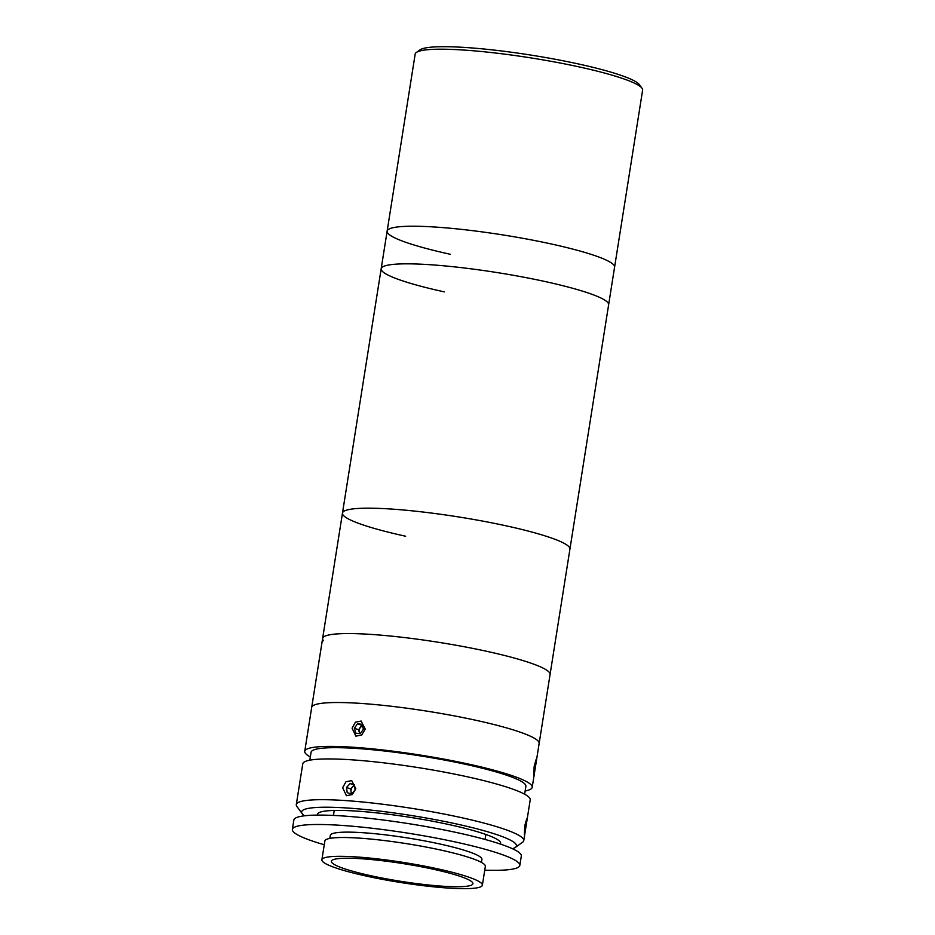<?xml version="1.0" encoding="UTF-8"?>
<svg xmlns="http://www.w3.org/2000/svg" width="935" height="935" viewBox="0 0 935 935"><rect width="100%" height="100%" fill="white"/><g stroke="black" fill="none" stroke-linecap="round" stroke-linejoin="round"><path stroke-width="1.4" d="M416.356 52.465L419.979 49.882A111.943 13.955 9 0 1 578.566 63.989A111.943 13.955 9 0 1 639.365 84.629L642.006 88.206A115.145 14.352 -171 0 0 579.478 66.981A115.145 14.352 -171 0 0 416.356 52.465A115.145 14.352 -171 0 0 415.175 54.101L387.137 231.12A115.145 14.352 9 0 1 551.44 244.012A115.145 14.352 9 0 1 614.587 267.153L642.625 90.134A115.145 14.352 -171 0 0 642.006 88.206M450.284 254.273A115.145 14.352 9 0 1 387.137 231.12A115.145 14.352 9 0 1 551.44 244.012A115.145 14.352 9 0 1 614.587 267.153L608.627 304.763A115.145 14.352 9 0 0 545.479 281.622A115.145 14.352 9 0 1 608.627 304.763L569.929 549.114A115.145 14.352 9 0 0 506.782 525.973A115.145 14.352 9 0 0 342.479 513.081A115.145 14.352 9 0 1 449.899 515.606A115.145 14.352 9 0 1 568.983 546.788A115.145 14.352 9 0 1 569.929 549.114L550.072 674.486A115.145 14.352 9 0 0 549.125 672.16A115.145 14.352 9 0 0 430.042 640.989A115.145 14.352 9 0 0 322.622 638.465A115.145 14.352 9 0 1 383.502 635.379A115.145 14.352 9 0 1 499.126 654.149A115.145 14.352 9 0 1 550.072 674.486L539.144 743.442A115.145 14.352 9 0 0 475.997 720.301A115.145 14.352 9 0 0 311.694 707.421A115.145 14.352 9 0 1 372.574 704.335A115.145 14.352 9 0 1 488.21 723.106A115.145 14.352 9 0 1 539.144 743.442L532.202 787.328A115.145 14.352 9 0 1 525.143 790.987M405.626 536.234A115.145 14.352 9 0 1 342.479 513.081L381.176 268.742A115.145 14.352 9 0 1 545.479 281.622A115.145 14.352 9 0 0 381.176 268.742L387.137 231.12M444.324 291.884A115.145 14.352 9 0 1 381.176 268.742M352.074 728.178L355.405 722.217L361.144 721.049L365.234 729.113L361.716 735.015L355.884 736.149L352.074 728.178M310.326 756.964A115.145 14.352 9 0 1 304.74 751.308A115.145 14.352 9 0 1 469.054 764.187A115.145 14.352 9 0 1 532.202 787.328M534.201 766.162L536.141 759.384L533.803 775.197L534.201 766.162M309.812 760.178L311.063 752.301A108.752 13.557 9 0 1 466.238 764.468A108.752 13.557 9 0 1 525.879 786.323L524.629 794.212M342.642 787.737L345.973 781.765L351.712 780.608L355.803 788.672L352.285 794.575L346.453 795.708L342.642 787.737M302.215 813.672L296.921 806.519A115.145 14.352 9 0 1 296.301 804.591A115.145 14.352 9 0 1 460.604 817.471A115.145 14.352 9 0 1 523.764 840.612A115.145 14.352 9 0 1 522.572 842.248L515.325 847.426A108.752 13.557 -171 0 0 456.806 824.027A108.752 13.557 -171 0 0 347.656 808.039A108.752 13.557 -171 0 0 302.215 813.672A108.752 13.557 -171 0 0 304.576 815.788M296.301 804.591L302.765 763.837A115.145 14.352 9 0 1 467.068 776.728A115.145 14.352 9 0 1 530.215 799.869L523.764 840.612M524.769 825.722L526.709 818.931L524.371 834.756L524.769 825.722M512.438 848.711A108.752 13.557 -171 0 0 515.325 847.426M317.491 815.098A92.752 11.559 9 0 1 449.782 824.74A92.752 11.559 9 0 1 500.365 844.06M338.739 858.587A71.644 8.929 -171 0 0 331.364 861.275A71.644 8.929 -171 0 0 385.29 878.643A71.644 8.929 -171 0 0 465.525 886.392A71.644 8.929 -171 0 0 472.9 883.692A71.644 8.929 -171 0 0 418.974 866.336A71.644 8.929 -171 0 0 338.739 858.587M482.367 885.2L485.347 866.394A81.24 10.121 -171 0 0 424.209 846.701A81.24 10.121 -171 0 0 333.222 837.924A81.24 10.121 -171 0 0 324.866 840.974L321.885 859.779A81.24 10.121 -171 0 0 383.034 879.473A81.24 10.121 -171 0 0 474.022 888.25A81.24 10.121 -171 0 0 482.367 885.2A81.24 10.121 -171 0 0 421.229 865.506A81.24 10.121 -171 0 0 330.242 856.729A81.24 10.121 -171 0 0 321.885 859.779M484.751 870.169A115.145 14.352 -171 0 0 507.985 869.749A115.145 14.352 -171 0 0 519.825 865.424L521.321 856.016A115.145 14.352 -171 0 0 434.658 828.118A115.145 14.352 -171 0 0 305.71 815.671A115.145 14.352 -171 0 0 293.87 819.995L292.375 829.403A115.145 14.352 -171 0 0 324.27 844.749M519.825 865.424A115.145 14.352 -171 0 0 433.174 837.515A115.145 14.352 -171 0 0 304.214 825.067A115.145 14.352 -171 0 0 292.375 829.403M481.443 862.409L481.922 859.417A76.764 9.572 -171 0 0 424.151 840.81A76.764 9.572 -171 0 0 338.178 832.512A76.764 9.572 -171 0 0 330.289 835.399L329.81 838.403M354.529 785.657A4.792 3.904 -70.8 0 0 354.377 785.704A4.792 3.904 -70.8 0 0 351.887 793.605M347.224 792.693L351.548 793.967L355.148 790.04L354.412 784.827L350.087 783.553L346.488 787.48L347.224 792.693M354.447 785.061L350.087 783.553M354.283 785.014L350.683 788.941L346.488 787.48M350.683 788.941L351.385 793.92M362.406 725.689A4.792 3.904 -70.8 0 0 361.857 725.934A4.792 3.904 -70.8 0 0 360.115 727.5A4.792 3.904 -70.8 0 0 359.262 732.187A4.792 3.904 -70.8 0 0 359.987 733.624M362.301 725.338L358.561 729.721L359.671 733.589M361.997 724.274L357.474 723.807L354.365 728.26L355.767 733.18L360.302 733.648L363.411 729.206L361.997 724.274M361.67 725.268L357.474 723.807M358.561 729.721L354.365 728.26M533.943 767.986L534.598 768.091L535.194 762.96M533.605 772.088L534.598 768.091M323.568 640.791A115.145 14.352 9 0 1 322.622 638.465L342.479 513.081M304.74 751.308L322.622 638.465M334.239 810.458L333.444 815.437M485.873 834.464L485.078 839.455"/></g></svg>
